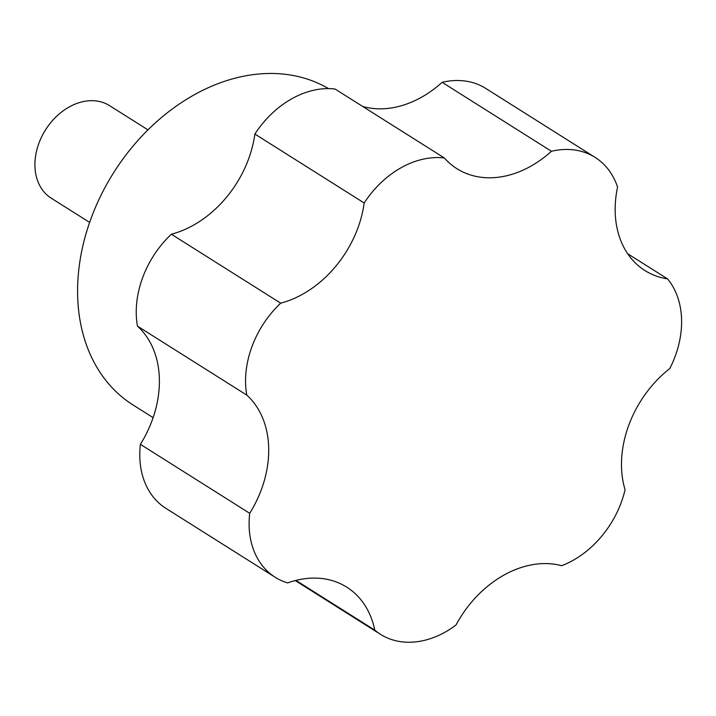 <?xml version="1.0" encoding="UTF-8"?>
<svg xmlns="http://www.w3.org/2000/svg" width="716" height="716" viewBox="0 0 716 716"><rect width="100%" height="100%" fill="white"/><g stroke="black" fill="none" stroke-linecap="round" stroke-linejoin="round"><path stroke-width="1.07" d="M275.195 577.275L165.87 508.324A87.513 66.015 -57.8 0 1 140.39 444.341A99.864 75.341 122.2 0 0 157.789 399.555A99.864 75.341 122.2 0 0 137.454 326.147L246.769 395.098A87.513 66.015 -57.8 0 1 280.69 303.172A99.864 75.341 122.2 0 0 363.549 207.094A99.864 75.341 122.2 0 0 364.184 202.995A87.513 66.015 -57.8 0 1 444.403 158.003A99.864 75.341 122.2 0 0 456.933 168.708A99.864 75.341 122.2 0 0 551.454 151.273A87.513 66.015 -57.8 0 1 595.139 157.413A87.513 66.015 -57.8 0 1 617.559 187.091A99.864 75.341 122.2 0 0 644.937 270.55A99.864 75.341 122.2 0 0 667.554 278.882A87.513 66.015 -57.8 0 1 680.2 337.8A87.513 66.015 -57.8 0 1 669.782 368.543A99.864 75.341 122.2 0 0 625.068 489.726A87.513 66.015 -57.8 0 1 561.729 565.712A99.864 75.341 122.2 0 0 455.985 625.041A87.513 66.015 -57.8 0 1 380.447 634.295A87.513 66.015 -57.8 0 1 374.781 630.134A99.864 75.341 122.2 0 0 346.777 587.165A99.864 75.341 122.2 0 0 287.626 582.922A87.513 66.015 -57.8 0 1 275.195 577.275A87.513 66.015 -57.8 0 1 249.705 513.3A99.864 75.341 122.2 0 0 267.104 468.506A99.864 75.341 122.2 0 0 246.769 395.098M137.454 326.147A87.513 66.015 -57.8 0 1 171.366 234.221A99.864 75.341 122.2 0 0 254.234 138.143A99.864 75.341 122.2 0 0 254.869 134.044L364.184 202.995M328.528 88.623A185.963 140.291 122.2 0 0 80.577 257.205A185.963 140.291 122.2 0 0 133.033 404.97L153.117 417.643M362.681 106.451A99.864 75.341 122.2 0 0 442.13 82.322A87.513 66.015 -57.8 0 1 485.824 88.462L595.139 157.413M254.869 134.044A87.513 66.015 -57.8 0 1 335.079 89.044L444.403 158.003M442.13 82.322L551.454 151.273M171.366 234.221L280.69 303.172M627.663 253.724L667.554 278.882M295.932 580.408L374.781 630.134M140.39 444.341L249.705 513.3M148.006 129.891L109.584 105.655A54.693 41.26 122.2 0 0 35.8 154.719A54.693 41.26 122.2 0 0 51.23 198.18L89.652 222.416M295.269 580.569L380.447 634.295"/></g></svg>

